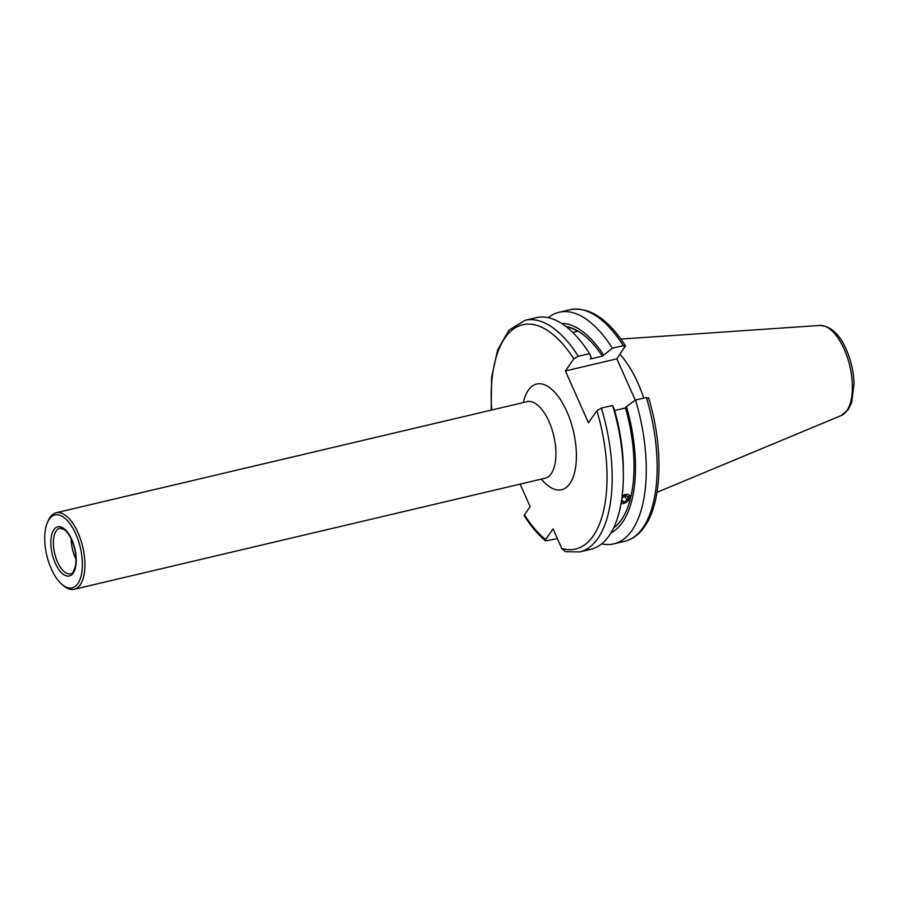 <?xml version="1.0" encoding="UTF-8"?>
<svg xmlns="http://www.w3.org/2000/svg" width="899" height="899" viewBox="0 0 899 899"><rect width="100%" height="100%" fill="white"/><g stroke="black" fill="none" stroke-linecap="round" stroke-linejoin="round"><path stroke-width="1.35" d="M578.315 356.274A118.983 54.659 76.7 0 0 525.038 320.314L536.254 317.673A118.983 54.659 76.7 0 1 589.53 353.633L578.315 356.274L573.82 358.847L565.392 370.961L588.463 422.788L596.891 410.674L601.386 408.09L612.601 405.449A118.983 54.659 76.7 0 1 623.355 473.717A118.983 54.659 76.7 0 1 609.095 535.737A118.983 54.659 76.7 0 1 590.879 549.278L579.664 551.919A118.983 54.659 76.7 0 0 597.891 538.389A118.983 54.659 76.7 0 0 601.386 408.09M566.055 326.562A105.318 48.377 76.7 0 1 602.42 356.15L590.283 359.004L591.261 357.6L589.53 353.633M622.164 496.057L625.614 494.304M629.592 495.282L627.008 501.676M614.658 410.517L625.49 407.966A105.318 48.377 76.7 0 1 621.389 519.858A105.318 48.377 76.7 0 1 613.567 528.005M625.49 407.966L626.479 406.55A108.206 49.703 76.7 0 1 622.49 522.353A108.206 49.703 76.7 0 1 610.983 532.815M626.479 406.55L635.492 400.044A118.983 54.659 76.7 0 1 631.997 530.343A118.983 54.659 76.7 0 1 613.77 543.873A118.983 54.659 76.7 0 1 601.689 543.861M635.492 400.044L646.381 397.482L648.359 398.527M47.523 522.263L48.344 520.42A39.32 18.059 76.7 0 1 56.131 512.767A39.32 18.059 76.7 0 1 77.966 532.613A39.32 18.059 76.7 0 1 74.19 589.294A39.32 18.059 76.7 0 1 63.795 585.934L62.245 584.653A37.443 17.205 76.7 0 1 51.344 568.966A37.443 17.205 76.7 0 1 47.523 522.263A37.443 17.205 76.7 0 1 75.741 533.871A37.443 17.205 76.7 0 1 80.966 576.495A37.443 17.205 76.7 0 1 62.245 584.653M75.988 559.178A23.408 10.754 76.7 0 1 75.336 557.796A23.408 10.754 76.7 0 1 71.201 538.906M572.787 332.461L577.754 331.281A105.318 48.377 -103.3 0 0 566.325 326.775M565.392 370.961L616.86 358.825L625.457 345.845C607.893 318.628 589.418 306.581 570.033 309.706A118.983 54.659 76.7 0 1 623.31 345.654L612.421 348.228L602.42 356.15M616.86 358.825L635.29 400.201M625.288 346.711L623.31 345.654M548.334 317.684A118.983 54.659 76.7 0 1 559.144 312.268A118.983 54.659 76.7 0 1 612.421 348.228M561.594 323.404A108.206 49.703 76.7 0 1 603.409 354.734M612.601 405.449L614.332 409.416A108.206 49.703 76.7 0 1 623.322 468.806L623.355 473.717M579.664 551.919L565.336 551.694L561.785 548.502L553.054 528.882L545.626 539.58L545.491 540.883L557.391 538.625M545.626 539.58A115.241 52.94 76.7 0 1 524.42 514.902L530.152 506.654L520.116 484.112M524.42 514.902L524.252 515.779C530.904 526.196 537.984 534.568 545.491 540.883M619.984 354.341A83.225 38.23 76.7 0 1 643.774 398.088M621.074 503.395A6.023 3.607 144 0 0 623.209 503.462A6.023 3.607 144 0 0 629.75 498.035A6.023 3.607 144 0 0 626.03 494.461A6.023 3.607 144 0 0 622.13 496.315M627.3 500.001L628.311 496.765L625.625 495.731L621.917 498.012L624.659 496.36L627.3 500.001L623.614 502.181L621.423 501.339M621.692 499.552L623.614 502.181M74.19 589.294L545.187 478.201A39.32 18.059 -103.3 0 0 551.211 473.728A39.32 18.059 -103.3 0 0 548.974 421.507A39.32 18.059 -103.3 0 0 527.14 401.662L528.185 401.212M523.353 402.561A54.3 24.936 76.7 0 1 528.342 390.211A54.3 24.936 76.7 0 1 566.808 411.439A54.3 24.936 76.7 0 1 569.899 483.55A54.3 24.936 76.7 0 1 541.4 479.1M841.239 415.54L848.24 409.641L851.623 402.741L854.05 383.682C853.713 373.355 851.634 363.196 847.824 353.228C840.947 335.462 831.665 326.191 819.978 325.427A46.433 21.329 76.7 0 1 847.869 358.915A46.433 21.329 76.7 0 1 846.813 410.764A46.433 21.329 76.7 0 1 841.239 415.54L657 492.315M596.891 410.674A115.241 52.94 76.7 0 1 593.216 535.928A115.241 52.94 76.7 0 1 561.785 548.502M646.381 397.482A118.983 54.659 76.7 0 1 642.886 527.769A118.983 54.659 76.7 0 1 624.659 541.31C632.514 539.344 639.133 534.478 644.527 526.69C662.361 501.979 663.631 446.904 648.572 397.774M57.536 561.999A23.408 10.754 76.7 0 1 59.784 528.252L64.065 529.455C66.807 531.376 69.347 534.871 71.684 539.951C75.482 549.075 76.741 557.706 75.482 565.842C73.639 571.876 71.999 574.528 70.527 573.809A23.408 10.754 76.7 0 1 57.536 561.999M55.311 563.257A25.273 11.608 76.7 0 1 53.873 529.691A25.273 11.608 76.7 0 1 71.774 539.569A25.273 11.608 76.7 0 1 73.212 573.135A25.273 11.608 76.7 0 1 55.311 563.257M491.663 410.034A115.241 52.94 76.7 0 1 515.082 327.91A115.241 52.94 76.7 0 1 573.82 358.847M56.131 512.767L527.14 401.662M613.77 543.873L624.659 541.31M559.144 312.268L570.033 309.706M525.038 320.314L508.924 330.214L497.619 349.902L491.618 377.333L491.202 410.146M819.978 325.427L620.861 339.069M545.187 478.201L545.94 477.987"/></g></svg>
